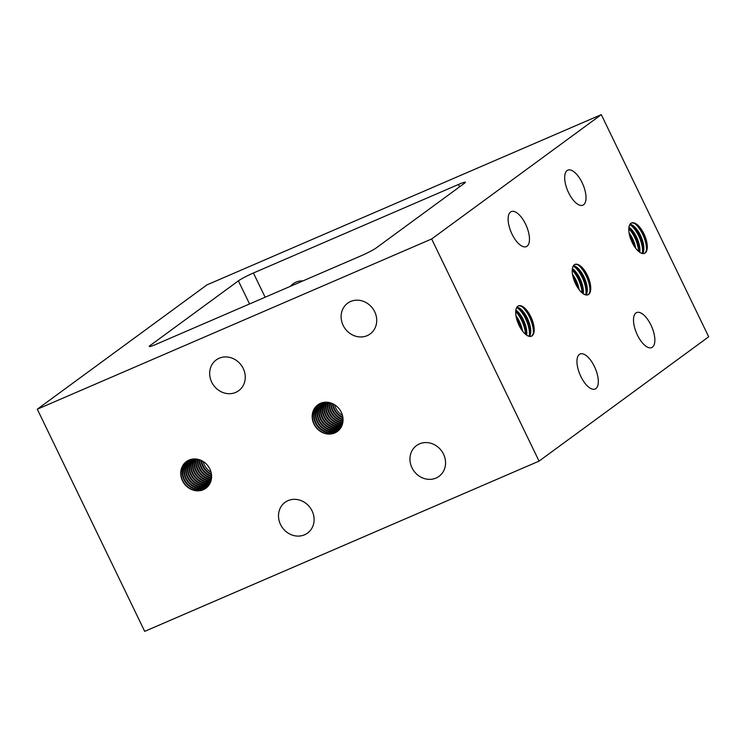 <?xml version="1.0" encoding="UTF-8"?>
<svg xmlns="http://www.w3.org/2000/svg" width="746" height="746" viewBox="0 0 746 746"><rect width="100%" height="100%" fill="white"/><g stroke="black" fill="none" stroke-linecap="round" stroke-linejoin="round"><path stroke-width="1.12" d="M290.325 286.352A19.06 17.102 53.8 0 1 292.982 283.881A19.06 17.102 53.8 0 1 303.044 280.869M374.688 311.753A19.06 17.102 53.8 0 1 370.184 333.938A19.06 17.102 53.8 0 1 343.141 325.377A19.06 17.102 53.8 0 1 347.655 303.193A19.06 17.102 53.8 0 1 374.688 311.753M312.08 510.907A19.06 17.102 53.8 0 1 307.566 533.082A19.06 17.102 53.8 0 1 280.533 524.522A19.06 17.102 53.8 0 1 285.037 502.347A19.06 17.102 53.8 0 1 312.08 510.907M443.534 454.155A19.06 17.102 53.8 0 1 439.021 476.34A19.06 17.102 53.8 0 1 411.978 467.779A19.06 17.102 53.8 0 1 416.492 445.595A19.06 17.102 53.8 0 1 443.534 454.155M243.243 368.505A19.06 17.102 53.8 0 1 238.729 390.68A19.06 17.102 53.8 0 1 211.687 382.12A19.06 17.102 53.8 0 1 216.2 359.945A19.06 17.102 53.8 0 1 243.243 368.505M583.605 204.758A19.06 8.243 -113.3 0 1 582.896 205.159A19.06 8.243 -113.3 0 1 568.163 191.787A19.06 8.243 -113.3 0 1 567.081 170.582A19.06 8.243 -113.3 0 1 567.79 170.172A19.06 8.243 -113.3 0 1 582.533 183.544A19.06 8.243 -113.3 0 1 583.605 204.758M652.442 347.16A19.06 8.243 -113.3 0 1 651.734 347.561A19.06 8.243 -113.3 0 1 637 334.199A19.06 8.243 -113.3 0 1 635.928 312.984A19.06 8.243 -113.3 0 1 636.636 312.574A19.06 8.243 -113.3 0 1 651.37 325.946A19.06 8.243 -113.3 0 1 652.442 347.16M595.895 388.601A19.06 8.243 -113.3 0 1 595.187 389.011A19.06 8.243 -113.3 0 1 580.453 375.639A19.06 8.243 -113.3 0 1 579.372 354.425A19.06 8.243 -113.3 0 1 580.08 354.014A19.06 8.243 -113.3 0 1 594.823 367.386A19.06 8.243 -113.3 0 1 595.895 388.601M527.058 246.199A19.06 8.243 -113.3 0 1 526.35 246.609A19.06 8.243 -113.3 0 1 511.607 233.237A19.06 8.243 -113.3 0 1 510.534 212.023A19.06 8.243 -113.3 0 1 511.243 211.612A19.06 8.243 -113.3 0 1 525.977 224.984A19.06 8.243 -113.3 0 1 527.058 246.199M182.49 480.788A16.515 14.817 53.8 0 1 186.397 461.569A16.515 14.817 53.8 0 1 209.831 468.982A16.515 14.817 53.8 0 1 205.924 488.21A16.515 14.817 53.8 0 1 182.49 480.788M206.027 488.126A16.515 14.817 53.8 0 1 182.705 480.629A16.515 14.817 53.8 0 1 186.509 461.485M313.935 424.045A16.515 14.817 53.8 0 1 317.852 404.817A16.515 14.817 53.8 0 1 341.286 412.24A16.515 14.817 53.8 0 1 337.369 431.458A16.515 14.817 53.8 0 1 313.935 424.045M337.481 431.384A16.515 14.817 53.8 0 1 314.159 423.877A16.515 14.817 53.8 0 1 317.955 404.742M631.247 223.11A16.515 7.143 -113.3 0 1 639.331 227.577A16.515 7.143 -113.3 0 1 643.406 234.058A16.515 7.143 -113.3 0 1 646.614 244.455A16.515 7.143 -113.3 0 1 644.32 253.407M643.919 233.834A16.515 7.143 -113.3 0 1 644.581 253.314A16.515 7.143 -113.3 0 1 632.16 242.459A16.515 7.143 -113.3 0 1 631.489 222.989A16.515 7.143 -113.3 0 1 643.919 233.834M574.69 264.55A16.515 7.143 -113.3 0 1 582.785 269.026A16.515 7.143 -113.3 0 1 586.86 275.498A16.515 7.143 -113.3 0 1 590.067 285.895A16.515 7.143 -113.3 0 1 587.773 294.847M587.372 275.283A16.515 7.143 -113.3 0 1 588.034 294.754A16.515 7.143 -113.3 0 1 575.604 283.9A16.515 7.143 -113.3 0 1 574.942 264.429A16.515 7.143 -113.3 0 1 587.372 275.283M518.144 305.991A16.515 7.143 -113.3 0 1 526.238 310.467A16.515 7.143 -113.3 0 1 530.313 316.947A16.515 7.143 -113.3 0 1 533.521 327.335A16.515 7.143 -113.3 0 1 531.227 336.297M530.816 316.724A16.515 7.143 -113.3 0 1 531.488 336.194A16.515 7.143 -113.3 0 1 519.057 325.34A16.515 7.143 -113.3 0 1 518.395 305.869A16.515 7.143 -113.3 0 1 530.816 316.724M188.067 460.524A16.515 14.817 -126.2 0 0 185.661 478.466A16.515 14.817 -126.2 0 0 207.416 486.924M207.612 486.728A16.515 14.817 53.8 0 1 186.099 478.139A16.515 14.817 53.8 0 1 188.318 460.394M190.053 459.676A16.515 14.817 -126.2 0 0 189.055 475.976A16.515 14.817 -126.2 0 0 208.824 485.292M208.992 485.059A16.515 14.817 53.8 0 1 189.493 475.659A16.515 14.817 53.8 0 1 190.323 459.583M192.263 459.126A16.515 14.817 -126.2 0 0 192.449 473.486A16.515 14.817 -126.2 0 0 210.008 483.352M210.148 483.072A16.515 14.817 53.8 0 1 192.888 473.169A16.515 14.817 53.8 0 1 192.571 459.079M194.734 458.949A16.515 14.817 -126.2 0 0 195.834 471.006A16.515 14.817 -126.2 0 0 210.931 481.049M211.025 480.713A16.515 14.817 53.8 0 1 196.282 470.679A16.515 14.817 53.8 0 1 195.079 458.958M197.559 459.247A16.515 14.817 -126.2 0 0 199.229 468.516A16.515 14.817 -126.2 0 0 211.5 478.261M211.538 477.85A16.515 14.817 53.8 0 1 199.676 468.199A16.515 14.817 53.8 0 1 197.96 459.331M200.963 460.329A16.515 14.817 -126.2 0 0 202.623 466.036A16.515 14.817 -126.2 0 0 211.491 474.689M211.416 474.13A16.515 14.817 53.8 0 1 203.061 465.709A16.515 14.817 53.8 0 1 201.476 460.571M203.099 461.466A16.515 14.817 -126.2 0 0 204.32 464.786A16.515 14.817 -126.2 0 0 211.053 472.311M199.163 459.657A16.515 14.817 -126.2 0 0 200.926 467.276A16.515 14.817 -126.2 0 0 211.594 476.61M211.584 476.135A16.515 14.817 53.8 0 1 201.364 466.949A16.515 14.817 53.8 0 1 199.611 459.797M196.095 459.023A16.515 14.817 -126.2 0 0 197.531 469.766A16.515 14.817 -126.2 0 0 211.267 479.725M211.342 479.361A16.515 14.817 53.8 0 1 197.979 469.439A16.515 14.817 53.8 0 1 196.468 459.07M193.466 458.986A16.515 14.817 -126.2 0 0 194.146 472.246A16.515 14.817 -126.2 0 0 210.512 482.242M210.624 481.944A16.515 14.817 53.8 0 1 194.585 471.929A16.515 14.817 53.8 0 1 193.783 458.967M191.125 459.359A16.515 14.817 -126.2 0 0 190.752 474.736A16.515 14.817 -126.2 0 0 209.449 484.359M209.598 484.107A16.515 14.817 53.8 0 1 191.19 474.409A16.515 14.817 53.8 0 1 191.414 459.294M189.036 460.058A16.515 14.817 -126.2 0 0 187.358 477.216A16.515 14.817 -126.2 0 0 208.153 486.14M208.33 485.926A16.515 14.817 53.8 0 1 187.796 476.899A16.515 14.817 53.8 0 1 189.297 459.956M187.153 461.047A16.515 14.817 -126.2 0 0 183.964 479.706A16.515 14.817 -126.2 0 0 206.642 487.642M206.847 487.464A16.515 14.817 53.8 0 1 184.402 479.389A16.515 14.817 53.8 0 1 187.386 460.907M319.521 403.772A16.515 14.817 -126.2 0 0 317.115 421.714A16.515 14.817 -126.2 0 0 338.87 430.181M339.066 429.985A16.515 14.817 53.8 0 1 317.554 421.397A16.515 14.817 53.8 0 1 319.764 403.651M321.507 402.924A16.515 14.817 -126.2 0 0 320.51 419.233A16.515 14.817 -126.2 0 0 340.279 428.54M340.446 428.307A16.515 14.817 53.8 0 1 320.948 418.907A16.515 14.817 53.8 0 1 321.778 402.84M323.717 402.383A16.515 14.817 -126.2 0 0 323.895 416.744A16.515 14.817 -126.2 0 0 341.463 426.6M341.603 426.32A16.515 14.817 53.8 0 1 324.342 416.417A16.515 14.817 53.8 0 1 324.016 402.336M326.189 402.197A16.515 14.817 -126.2 0 0 327.289 414.254A16.515 14.817 -126.2 0 0 342.386 424.297M342.479 423.97A16.515 14.817 53.8 0 1 327.727 413.937A16.515 14.817 53.8 0 1 326.534 402.206M329.014 402.495A16.515 14.817 -126.2 0 0 330.683 411.773A16.515 14.817 -126.2 0 0 342.946 421.509M342.992 421.098A16.515 14.817 53.8 0 1 331.121 411.447A16.515 14.817 53.8 0 1 329.415 402.579M332.418 403.586A16.515 14.817 -126.2 0 0 334.077 409.284A16.515 14.817 -126.2 0 0 342.936 417.937M342.871 417.378A16.515 14.817 53.8 0 1 334.516 408.957A16.515 14.817 53.8 0 1 332.93 403.819M334.553 404.714A16.515 14.817 -126.2 0 0 335.775 408.043A16.515 14.817 -126.2 0 0 342.498 415.559M330.618 402.905A16.515 14.817 -126.2 0 0 332.38 410.524A16.515 14.817 -126.2 0 0 343.039 419.858M343.039 419.392A16.515 14.817 53.8 0 1 332.819 410.207A16.515 14.817 53.8 0 1 331.065 403.054M327.55 402.271A16.515 14.817 -126.2 0 0 328.986 413.014A16.515 14.817 -126.2 0 0 342.722 422.973M342.787 422.609A16.515 14.817 53.8 0 1 329.424 412.687A16.515 14.817 53.8 0 1 327.923 402.318M324.911 402.243A16.515 14.817 -126.2 0 0 325.592 415.503A16.515 14.817 -126.2 0 0 341.957 425.5M342.078 425.201A16.515 14.817 53.8 0 1 326.039 415.177A16.515 14.817 53.8 0 1 325.237 402.215M322.58 402.616A16.515 14.817 -126.2 0 0 322.197 417.984A16.515 14.817 -126.2 0 0 340.903 427.617M341.053 427.355A16.515 14.817 53.8 0 1 322.645 417.667A16.515 14.817 53.8 0 1 322.869 402.542M320.491 403.316A16.515 14.817 -126.2 0 0 318.812 420.474A16.515 14.817 -126.2 0 0 339.607 429.398M339.784 429.183A16.515 14.817 53.8 0 1 319.251 420.147A16.515 14.817 53.8 0 1 320.743 403.204M318.607 404.304A16.515 14.817 -126.2 0 0 315.418 422.963A16.515 14.817 -126.2 0 0 338.097 430.899M338.302 430.712A16.515 14.817 53.8 0 1 315.856 422.637A16.515 14.817 53.8 0 1 318.84 404.164M628.813 228.313A16.515 7.143 -113.3 0 1 631.452 230.98A16.515 7.143 -113.3 0 1 635.517 237.461A16.515 7.143 -113.3 0 1 638.735 247.859A16.515 7.143 -113.3 0 1 638.865 251.607M639.76 252.279A16.515 7.143 66.7 0 0 636.543 237.023A16.515 7.143 66.7 0 0 628.943 227.204M629.652 235.68A16.515 7.143 -113.3 0 1 631.582 239.168A16.515 7.143 -113.3 0 1 634.081 245.938M635.685 248.25A16.515 7.143 66.7 0 0 632.599 238.72A16.515 7.143 66.7 0 0 629.074 232.929M629.652 224.844A16.515 7.143 -113.3 0 1 635.387 229.283A16.515 7.143 -113.3 0 1 639.462 235.764A16.515 7.143 -113.3 0 1 642.679 246.152A16.515 7.143 -113.3 0 1 641.97 253.37M642.642 253.519A16.515 7.143 66.7 0 0 640.488 235.316A16.515 7.143 66.7 0 0 630.006 224.257M572.266 269.754A16.515 7.143 -113.3 0 1 574.896 272.43A16.515 7.143 -113.3 0 1 578.971 278.901A16.515 7.143 -113.3 0 1 582.178 289.299A16.515 7.143 -113.3 0 1 582.318 293.047M583.213 293.719A16.515 7.143 66.7 0 0 579.996 278.463A16.515 7.143 66.7 0 0 572.387 268.644M573.105 277.12A16.515 7.143 -113.3 0 1 575.026 280.608A16.515 7.143 -113.3 0 1 577.535 287.387M579.138 289.69A16.515 7.143 66.7 0 0 576.052 280.17A16.515 7.143 66.7 0 0 572.527 274.379M573.105 266.294A16.515 7.143 -113.3 0 1 578.84 270.723A16.515 7.143 -113.3 0 1 582.915 277.204A16.515 7.143 -113.3 0 1 586.123 287.602A16.515 7.143 -113.3 0 1 585.414 294.81M586.086 294.968A16.515 7.143 66.7 0 0 583.941 276.766A16.515 7.143 66.7 0 0 573.46 265.697M515.71 311.203A16.515 7.143 -113.3 0 1 518.349 313.87A16.515 7.143 -113.3 0 1 522.424 320.351A16.515 7.143 -113.3 0 1 525.632 330.739A16.515 7.143 -113.3 0 1 525.771 334.488M526.667 335.159A16.515 7.143 66.7 0 0 523.44 319.903A16.515 7.143 66.7 0 0 515.84 310.084M516.549 318.57A16.515 7.143 -113.3 0 1 518.479 322.048A16.515 7.143 -113.3 0 1 520.978 328.827M522.582 331.131A16.515 7.143 66.7 0 0 519.496 321.61A16.515 7.143 66.7 0 0 515.971 315.819M516.558 307.734A16.515 7.143 -113.3 0 1 522.293 312.164A16.515 7.143 -113.3 0 1 526.368 318.645A16.515 7.143 -113.3 0 1 529.576 329.042A16.515 7.143 -113.3 0 1 528.867 336.26M529.539 336.409A16.515 7.143 66.7 0 0 527.385 318.206A16.515 7.143 66.7 0 0 516.903 307.138M253.416 272.999L458.482 184.467A12.701 1.128 154.2 0 1 465.401 182.257A12.701 1.128 154.2 0 1 464.478 183.246L376.264 247.896A12.701 1.128 154.2 0 1 361.223 255.747L156.156 344.279A12.701 1.128 154.2 0 1 149.237 346.489A12.701 1.128 154.2 0 1 150.16 345.501L238.384 280.85A12.701 1.128 154.2 0 1 253.416 272.999L265.138 297.234M206.95 284.879L601.304 114.642L708.7 336.791L539.05 461.121L144.696 631.358L37.3 409.209L206.95 284.879M601.304 114.642L431.654 238.972L539.05 461.121M431.654 238.972L37.3 409.209M638.884 227.045A19.06 8.243 -113.3 0 1 643.099 233.918A19.06 8.243 -113.3 0 1 646.698 245.145M630.995 230.449A19.06 8.243 -113.3 0 1 635.21 237.321A19.06 8.243 -113.3 0 1 638.809 248.558M629.81 236.277A19.06 8.243 -113.3 0 1 631.265 239.028A19.06 8.243 -113.3 0 1 633.764 245.415M634.939 228.752A19.06 8.243 -113.3 0 1 639.154 235.624A19.06 8.243 -113.3 0 1 642.754 246.851M582.328 268.485A19.06 8.243 -113.3 0 1 586.552 275.358A19.06 8.243 -113.3 0 1 590.142 286.595M574.448 271.889A19.06 8.243 -113.3 0 1 578.663 278.771A19.06 8.243 -113.3 0 1 582.262 289.998M573.264 277.717A19.06 8.243 -113.3 0 1 574.718 280.468A19.06 8.243 -113.3 0 1 577.208 286.865M578.383 270.192A19.06 8.243 -113.3 0 1 582.607 277.064A19.06 8.243 -113.3 0 1 586.207 288.292M525.781 309.935A19.06 8.243 -113.3 0 1 529.996 316.808A19.06 8.243 -113.3 0 1 533.595 328.035M517.892 313.339A19.06 8.243 -113.3 0 1 522.116 320.211A19.06 8.243 -113.3 0 1 525.706 331.438M516.717 319.157A19.06 8.243 -113.3 0 1 518.172 321.908A19.06 8.243 -113.3 0 1 520.661 328.305M521.836 311.632A19.06 8.243 -113.3 0 1 526.051 318.505A19.06 8.243 -113.3 0 1 529.651 329.732M635.2 223.856A19.06 8.243 -113.3 0 1 642.604 234.132A19.06 8.243 -113.3 0 1 646.493 250.013M628.794 228.677A19.06 8.243 -113.3 0 1 634.715 237.536A19.06 8.243 -113.3 0 1 638.595 251.374M630.799 239.28A19.06 8.243 -113.3 0 1 632.244 242.636M631.256 225.562A19.06 8.243 -113.3 0 1 638.66 235.839A19.06 8.243 -113.3 0 1 642.548 251.71M578.654 265.306A19.06 8.243 -113.3 0 1 586.058 275.572A19.06 8.243 -113.3 0 1 589.946 291.453M572.238 270.117A19.06 8.243 -113.3 0 1 578.169 278.976A19.06 8.243 -113.3 0 1 582.039 292.814M574.252 280.729A19.06 8.243 -113.3 0 1 575.698 284.077M574.709 267.003A19.06 8.243 -113.3 0 1 582.113 277.279A19.06 8.243 -113.3 0 1 586.002 293.159M522.107 306.746A19.06 8.243 -113.3 0 1 529.511 317.013A19.06 8.243 -113.3 0 1 533.39 332.893M515.691 311.558A19.06 8.243 -113.3 0 1 521.622 320.426A19.06 8.243 -113.3 0 1 525.492 334.264M517.696 322.169A19.06 8.243 -113.3 0 1 519.141 325.526M518.162 308.443A19.06 8.243 -113.3 0 1 525.566 318.719A19.06 8.243 -113.3 0 1 529.446 334.6M458.482 184.467L459.62 186.808M238.384 280.85L249.546 303.958M150.16 345.501L150.589 346.386"/></g></svg>
